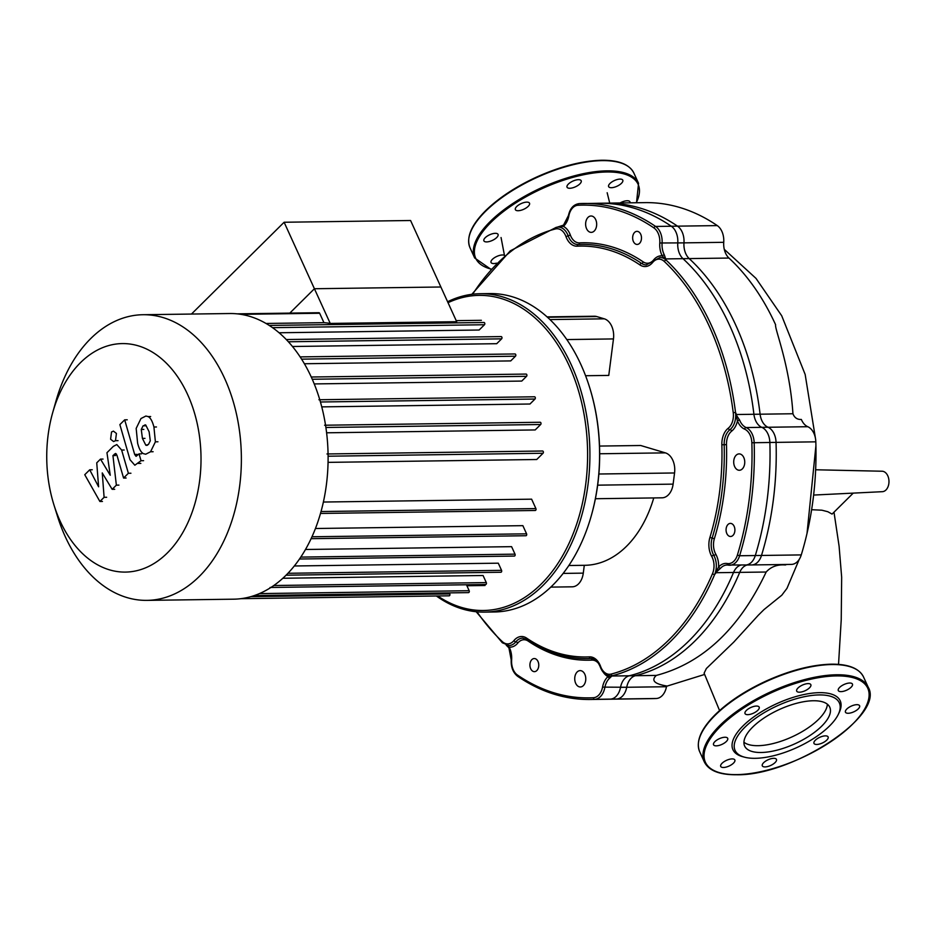 <?xml version="1.0" encoding="UTF-8"?>
<svg xmlns="http://www.w3.org/2000/svg" width="935" height="935" viewBox="0 0 935 935"><rect width="100%" height="100%" fill="white"/><g stroke="black" fill="none" stroke-linecap="round" stroke-linejoin="round"><path stroke-width="1.4" d="M743.921 742.226A46.785 18.829 155.5 0 0 778.352 742.098A46.785 18.829 155.5 0 0 818.604 719.331A46.785 18.829 155.5 0 0 827.358 704.207M752.687 727.103A46.785 18.829 155.5 0 0 744.634 746.025A46.785 18.829 155.5 0 0 777.195 750.115A46.785 18.829 155.5 0 0 821.713 726.144A46.785 18.829 155.5 0 0 829.766 707.222A46.785 18.829 155.5 0 0 797.204 703.132A46.785 18.829 155.5 0 0 752.687 727.103M838.239 714.504L839.069 712.797A58.94 23.714 155.5 0 0 810.82 693.338A58.94 23.714 155.5 0 0 743.091 725.852A58.94 23.714 155.5 0 0 742.729 756.696L744.564 757.186A57.304 23.059 155.5 0 0 829.474 726.039A57.304 23.059 155.5 0 0 838.239 714.504A57.304 23.059 155.5 0 0 810.762 695.593A57.304 23.059 155.5 0 0 744.926 727.208A57.304 23.059 155.5 0 0 744.564 757.186M848.185 713.276A7.772 3.132 155.5 0 0 856.296 710.46A7.772 3.132 155.5 0 0 859.604 705.75A7.772 3.132 155.5 0 0 856.869 704.674A7.772 3.132 155.5 0 0 848.758 707.491A7.772 3.132 155.5 0 0 845.45 712.201A7.772 3.132 155.5 0 0 848.185 713.276M846.362 690.31A7.772 3.132 155.5 0 0 852.451 684.104A7.772 3.132 155.5 0 0 844.387 684.338A7.772 3.132 155.5 0 0 838.298 690.556A7.772 3.132 155.5 0 0 846.362 690.31M809.511 687.821A7.772 3.132 155.5 0 0 810.844 684.677A7.772 3.132 155.5 0 0 805.432 683.999A7.772 3.132 155.5 0 0 798.034 687.973A7.772 3.132 155.5 0 0 796.702 691.129A7.772 3.132 155.5 0 0 802.113 691.806A7.772 3.132 155.5 0 0 809.511 687.821M759.232 707.257A7.772 3.132 155.5 0 0 759.173 707.129A7.772 3.132 155.5 0 0 750.957 707.444A7.772 3.132 155.5 0 0 744.973 713.452A7.772 3.132 155.5 0 0 745.031 713.58A7.772 3.132 155.5 0 0 753.248 713.276A7.772 3.132 155.5 0 0 759.232 707.257M724.964 737.247A7.772 3.132 155.5 0 0 716.853 740.064A7.772 3.132 155.5 0 0 713.545 744.774A7.772 3.132 155.5 0 0 716.28 745.849A7.772 3.132 155.5 0 0 724.403 743.033A7.772 3.132 155.5 0 0 727.699 738.323A7.772 3.132 155.5 0 0 724.964 737.247M726.799 760.213A7.772 3.132 155.5 0 0 720.71 766.419A7.772 3.132 155.5 0 0 728.774 766.174A7.772 3.132 155.5 0 0 734.852 759.968A7.772 3.132 155.5 0 0 726.799 760.213M763.638 762.703A7.772 3.132 155.5 0 0 762.305 765.847A7.772 3.132 155.5 0 0 767.717 766.525A7.772 3.132 155.5 0 0 775.115 762.539A7.772 3.132 155.5 0 0 776.459 759.395A7.772 3.132 155.5 0 0 771.036 758.717A7.772 3.132 155.5 0 0 763.638 762.703M813.929 743.267A7.772 3.132 155.5 0 0 813.976 743.383A7.772 3.132 155.5 0 0 822.192 743.08A7.772 3.132 155.5 0 0 828.176 737.072A7.772 3.132 155.5 0 0 828.129 736.944A7.772 3.132 155.5 0 0 819.913 737.247A7.772 3.132 155.5 0 0 813.929 743.267M620.069 202.965A7.772 3.132 -24.5 0 1 627.21 200.744A7.772 3.132 -24.5 0 1 629.945 201.82A7.772 3.132 -24.5 0 1 630.015 202.837M616.703 186.381A7.772 3.132 -24.5 0 1 608.638 186.626A7.772 3.132 -24.5 0 1 614.727 180.408A7.772 3.132 -24.5 0 1 622.792 180.174A7.772 3.132 -24.5 0 1 616.703 186.381M579.852 183.891A7.772 3.132 -24.5 0 1 572.454 187.877A7.772 3.132 -24.5 0 1 567.042 187.199A7.772 3.132 -24.5 0 1 568.386 184.055A7.772 3.132 -24.5 0 1 575.785 180.069A7.772 3.132 -24.5 0 1 581.196 180.747A7.772 3.132 -24.5 0 1 579.852 183.891M529.572 203.327A7.772 3.132 -24.5 0 1 523.588 209.346A7.772 3.132 -24.5 0 1 515.372 209.65A7.772 3.132 -24.5 0 1 515.325 209.522A7.772 3.132 -24.5 0 1 521.309 203.514A7.772 3.132 -24.5 0 1 529.526 203.199A7.772 3.132 -24.5 0 1 529.572 203.327M495.316 233.318A7.772 3.132 -24.5 0 1 498.051 234.393A7.772 3.132 -24.5 0 1 494.744 239.103A7.772 3.132 -24.5 0 1 486.632 241.92A7.772 3.132 -24.5 0 1 483.898 240.844A7.772 3.132 -24.5 0 1 487.193 236.134A7.772 3.132 -24.5 0 1 495.316 233.318M496.567 263.144A7.772 3.132 -24.5 0 1 491.05 262.49A7.772 3.132 -24.5 0 1 497.139 256.284A7.772 3.132 -24.5 0 1 504.468 255.325M815.928 469.779L882.102 471.228A10.227 6.907 89.2 0 1 887.783 475.798A10.227 6.907 89.2 0 1 888.25 486.142A10.227 6.907 89.2 0 1 882.383 491.681L813.976 495.047M740.801 565.091A16.374 11.056 -90.8 0 0 733.531 572.465A227.567 153.609 89.2 0 1 629.255 675.783A16.374 11.056 -90.8 0 0 620.524 687.354A16.374 11.056 89.2 0 1 610.403 699.123A248.032 167.423 89.2 0 1 606.02 699.263L651.976 698.632A248.032 167.423 -90.8 0 0 656.358 698.492A16.374 11.056 -90.8 0 0 666.48 686.722A16.374 11.056 89.2 0 1 666.632 685.974C654.406 683.906 650.959 680.388 656.288 675.421L629.255 675.783M594.824 203.398A248.032 167.423 89.2 0 1 599.206 203.257A248.032 167.423 89.2 0 1 671.33 226.235A16.374 11.056 89.2 0 1 677.781 242.948A16.374 11.056 -90.8 0 0 682.994 258.679A227.567 153.609 89.2 0 1 753.914 414.287A16.374 11.056 -90.8 0 0 761.815 427.342A16.374 11.056 89.2 0 1 769.867 442.465A248.032 167.423 89.2 0 1 755.305 555.542A16.374 11.056 89.2 0 1 745.452 565.032A16.374 11.056 89.2 0 1 744.085 564.927M811.907 509.715L821.888 510.194L827.837 511.725L832.068 514.086L853.234 493.119M733.531 572.465L766.162 572.021C771.048 566.668 777.452 564.319 785.388 564.974A16.374 11.056 89.2 0 1 786.756 564.459M766.162 572.021C739.293 628.741 702.664 663.207 656.288 675.421M704.102 673.177L706.381 668.513L733.765 642.111L758.262 615.277L763.977 609.608L781.812 595.198L786.978 588.36M682.994 258.679L728.949 258.048A227.567 153.609 89.2 0 1 775.606 324.761C774.402 328.512 789.759 364.463 792.938 413.749C794.481 417.758 797.286 419.663 801.353 419.453A16.374 11.056 89.2 0 0 807.77 426.711A16.374 11.056 -90.8 0 1 815.823 441.834L769.867 442.465M728.949 258.048A16.374 11.056 89.2 0 1 723.737 242.317A16.374 11.056 -90.8 0 0 717.285 225.604A248.032 167.423 -90.8 0 0 645.162 202.626L599.206 203.257M745.452 565.032L791.407 564.401A16.374 11.056 -90.8 0 0 801.26 554.911A248.032 167.423 -90.8 0 0 815.823 441.834M53.949 504.935L57.538 516.412A142.845 96.422 -90.8 0 0 146.924 600.375L233.633 599.183A142.845 96.422 -90.8 0 0 285.9 575.352A142.845 96.422 -90.8 0 0 323.545 414.462A142.845 96.422 -90.8 0 0 229.706 313.529L142.997 314.721A142.845 96.422 -90.8 0 0 90.73 338.563A142.845 96.422 -90.8 0 0 55.96 401.103L52.676 412.686A114.269 77.138 89.2 0 1 80.492 362.651A114.269 77.138 89.2 0 1 187.666 394.628A114.269 77.138 89.2 0 1 167.26 553.029A114.269 77.138 89.2 0 1 53.949 504.935A114.269 77.138 89.2 0 1 52.676 412.686M146.924 600.375A142.845 96.422 -90.8 0 0 199.178 576.544A142.845 96.422 -90.8 0 0 236.824 415.654A142.845 96.422 -90.8 0 0 142.997 314.721M330.23 323.428L314.417 288.74L440.876 286.998L314.417 288.74L284.123 222.249L410.582 220.508L456.689 321.698L330.23 323.428A132.606 89.515 -90.8 0 0 323.942 322.668L319.653 313.26A1.227 0.83 -90.8 0 0 318.952 312.711L237.011 313.844M266.031 323.463L323.942 322.668M279.086 332.767L479.141 330.02L484.47 324.737A1.227 0.83 -90.8 0 0 483.991 322.493L269.257 325.438M292.468 346.499L496.719 343.694L501.616 338.844A1.227 0.83 -90.8 0 0 501.137 336.588L286.285 339.545M304.389 363.75L510.72 360.91L515.477 356.2A1.227 0.83 -90.8 0 0 514.986 353.956L300.135 356.901M314.242 383.923L521.753 381.071L526.557 376.314A1.227 0.83 -90.8 0 0 526.066 374.07L311.261 377.015M321.757 406.877L529.97 404.013L534.995 399.035A1.227 0.83 89.2 0 0 534.516 396.791L318.928 399.748M326.607 432.8L535.194 429.936L540.664 424.513A1.227 0.83 89.2 0 0 540.185 422.269L324.585 425.226M328.056 462.369L536.725 459.506L543.036 453.253A1.227 0.83 89.2 0 0 542.557 451.009L326.969 453.966M320.495 513.444L535.241 510.487A1.227 0.83 -90.8 0 0 535.907 508.582L531.618 499.173L323.381 502.037M311.086 538.689L525.914 535.732A1.227 0.83 -90.8 0 0 526.58 533.827L522.864 525.657L315.434 528.509M299.481 559.013L514.343 556.068A1.227 0.83 -90.8 0 0 515.01 554.151L511.597 546.659L305.476 549.488M286.052 575.2L500.88 572.255A1.227 0.83 -90.8 0 0 501.557 570.35L498.285 563.186L294.303 565.979M314.417 288.74L289.815 313.108L314.417 288.74M273.803 585.52L486.305 582.598L483.068 575.504L282.837 578.262M449.326 592.883L449.793 593.912A1.227 0.83 89.2 0 1 449.116 595.817L240.926 598.68M466.46 584.772L469.171 590.71A1.227 0.83 89.2 0 1 468.493 592.615L254.32 595.56M486.305 582.598A1.227 0.83 89.2 0 1 485.639 584.504L270.051 587.472M585.684 680.423A8.181 5.528 -90.8 0 0 580.144 670.617A8.181 5.528 -90.8 0 0 574.826 677.174A8.181 5.528 -90.8 0 0 580.366 686.98A8.181 5.528 -90.8 0 0 585.684 680.423M596.577 225.802A8.181 5.528 -90.8 0 0 591.037 215.997A8.181 5.528 -90.8 0 0 585.719 222.565A8.181 5.528 -90.8 0 0 591.259 232.371A8.181 5.528 -90.8 0 0 596.577 225.802M744.657 463.702A8.181 5.528 -90.8 0 0 739.117 453.896A8.181 5.528 -90.8 0 0 733.8 460.464A8.181 5.528 -90.8 0 0 739.34 470.27A8.181 5.528 -90.8 0 0 744.657 463.702M538.689 666.386A6.545 4.418 -90.8 0 0 534.247 658.544A6.545 4.418 -90.8 0 0 529.993 663.803A6.545 4.418 -90.8 0 0 534.434 671.646A6.545 4.418 -90.8 0 0 538.689 666.386M641.41 239.185A6.545 4.418 -90.8 0 0 636.969 231.342A6.545 4.418 -90.8 0 0 632.726 236.59A6.545 4.418 -90.8 0 0 637.156 244.444A6.545 4.418 -90.8 0 0 641.41 239.185M734.828 531.232A6.545 4.418 -90.8 0 0 730.399 523.39A6.545 4.418 -90.8 0 0 726.144 528.649A6.545 4.418 -90.8 0 0 730.574 536.491A6.545 4.418 -90.8 0 0 734.828 531.232M591.306 515.688L591.493 515.021A157.571 106.368 -90.8 0 0 597.804 483.956A157.571 106.368 -90.8 0 0 589.74 387.826L589.529 387.16A159.207 107.467 89.2 0 1 597.687 484.295A159.207 107.467 89.2 0 1 591.306 515.688A159.207 107.467 89.2 0 1 494.288 611.981L484.622 612.109A159.207 107.467 -90.8 0 0 588.021 484.423A159.207 107.467 -90.8 0 0 480.251 293.719A159.207 107.467 -90.8 0 0 447.596 301.736M480.251 293.719L489.917 293.578A159.207 107.467 89.2 0 1 589.529 387.16M436.376 595.992A159.207 107.467 -90.8 0 0 484.622 612.109M448.029 302.695A157.571 106.368 89.2 0 1 585.731 484.12A157.571 106.368 89.2 0 1 437.697 595.969M547.068 316.883L594.368 316.229A17.064 11.524 89.2 0 1 596.752 316.568L604.302 318.823A17.064 11.524 89.2 0 1 613.465 338.926L608.767 375.414L585.579 375.73M599.534 446.065L640.709 445.504L665.393 452.867A17.064 11.524 89.2 0 1 674.556 472.97L673.118 484.131A17.064 11.524 89.2 0 1 662.038 497.817L595.396 498.729M584.293 565.301L583.288 573.132A17.064 11.524 89.2 0 1 572.208 586.818L550.785 587.11M653.764 497.923A113.778 76.81 89.2 0 1 584.854 565.301L568.831 565.511M715.789 572.489L720.499 568.316A1.636 0.97 -138.3 0 1 718.618 567.031L714.644 574.534L716.116 572.711L739.714 572.384A16.374 11.056 89.2 0 1 746.995 565.009M727.29 563.524A1.636 1.204 -80.4 0 0 728.388 565.137A16.374 11.056 -90.8 0 0 729.744 565.243A16.374 11.056 -90.8 0 0 739.608 555.752A248.032 167.423 -90.8 0 0 754.171 442.687A16.374 11.056 -90.8 0 0 746.118 427.552A16.374 11.056 89.2 0 1 739.608 420.072A1.636 0.596 158.2 0 0 737.446 420.914A18.01 12.155 -90.8 0 0 744.611 429.142A14.738 9.946 89.2 0 1 751.857 442.758A246.396 166.313 89.2 0 1 737.388 555.086A14.738 9.946 89.2 0 1 727.29 563.524A18.01 12.155 -90.8 0 0 718.618 567.031A18.01 12.155 -90.8 0 0 715.813 554.256A1.636 0.76 -29.3 0 1 713.756 555.308A16.374 11.056 89.2 0 1 712.143 538.092A207.102 139.794 -90.8 0 0 724.169 444.709A16.374 11.056 89.2 0 1 729.943 429.691A16.374 11.056 -90.8 0 0 735.529 412.405L737.446 420.914A18.01 12.155 -90.8 0 1 731.673 431.128A1.636 1.075 51.8 0 0 729.943 429.691A1.636 1.075 51.8 0 1 728.201 428.265A18.01 12.155 -90.8 0 0 721.855 444.779L726.483 444.639A14.738 9.946 89.2 0 1 731.673 431.128M739.608 420.072L736.114 414.754M568.854 215.856A14.738 9.946 89.2 0 1 577.97 205.268A246.396 166.313 89.2 0 1 653.962 227.953A14.738 9.946 89.2 0 1 659.783 242.995A18.01 12.155 -90.8 0 0 662.237 255.874L665.077 258.878A1.636 1.379 -25.2 0 1 665.591 258.913L689.188 258.586A227.567 153.609 89.2 0 1 760.097 414.193L736.499 414.521L735.529 412.405A227.567 153.609 -90.8 0 0 666.117 260.082L664.317 254.881A16.374 11.056 89.2 0 1 662.085 243.17A16.374 11.056 -90.8 0 0 655.622 226.445A248.032 167.423 -90.8 0 0 583.498 203.468A248.032 167.423 -90.8 0 0 579.127 203.62A1.636 1.204 -93 0 1 579.127 203.62C573.552 204.438 569.999 208.411 568.445 215.541L563.513 225.125A1.636 1.052 -131 0 0 563.373 226.375A18.01 12.155 -90.8 0 0 568.854 215.856L568.445 215.541M720.499 568.316A16.374 11.056 89.2 0 1 727.021 565.032L751.635 564.939A16.374 11.056 -90.8 0 0 761.499 555.46A248.032 167.423 -90.8 0 0 776.062 442.384A16.374 11.056 -90.8 0 0 768.009 427.248A16.374 11.056 89.2 0 1 760.097 414.193M611.338 675.982A1.636 1.531 65.2 0 0 611.841 676.028L608.03 676.613A1.636 1.052 49 0 0 609.807 678.004L611.841 676.028L635.438 675.701A227.567 153.609 89.2 0 0 739.714 572.384M603.075 671.996A18.01 12.155 -90.8 0 0 608.03 676.613A18.01 12.155 -90.8 0 0 602.549 687.12A14.738 9.946 89.2 0 1 593.433 697.72A246.396 166.313 89.2 0 1 517.441 675.035A14.738 9.946 89.2 0 1 511.632 659.981A18.01 12.155 -90.8 0 0 509.166 647.102A1.636 0.713 152.7 0 0 508.921 647.838L511.2 659.853C510.907 667.216 513.081 672.721 517.721 676.367C540.781 692.017 564.985 699.719 590.324 699.485A248.032 167.423 -90.8 0 0 594.695 699.333A16.374 11.056 -90.8 0 0 604.828 687.564A16.374 11.056 89.2 0 1 609.807 678.004M502.878 642.941A1.636 1.005 -46.6 0 1 502.34 642.754L508.967 645.536A16.374 11.056 -90.8 0 0 515.84 641.831A1.636 0.947 -140.8 0 1 517.756 643.081A18.01 12.155 -90.8 0 1 509.166 647.102L506.338 645.15M472.642 294.221A225.931 152.51 89.2 0 1 555.413 228.97A14.738 9.946 89.2 0 1 565.979 236.602A18.01 12.155 -90.8 0 0 577.199 246.185A1.636 1.204 -92.8 0 1 578.321 244.538A16.374 11.056 89.2 0 1 578.099 244.538A16.374 11.056 89.2 0 1 568.153 235.819A16.374 11.056 -90.8 0 0 558.218 227.1A16.374 11.056 -90.8 0 0 556.418 227.345L558.359 227.03A1.636 0.655 -99.6 0 1 558.475 226.971A1.636 0.655 -99.6 0 1 558.557 226.971L564.015 224.938M558.359 227.03L563.373 226.375A18.01 12.155 -90.8 0 1 570.338 235.036A14.738 9.946 89.2 0 0 579.513 242.878A208.739 140.904 -90.8 0 1 643.198 261.882A14.738 9.946 89.2 0 0 653.647 259.907A18.01 12.155 -90.8 0 1 662.237 255.874A1.636 0.713 -27.3 0 1 664.317 254.881M665.077 258.878L666.117 260.082A16.374 11.056 -90.8 0 0 660.016 257.487L646.272 264.885A16.374 11.056 89.2 0 1 641.539 263.389A207.102 139.794 -90.8 0 0 581.652 244.432A207.102 139.794 -90.8 0 0 578.356 244.526A1.636 1.204 -92.8 0 0 578.321 244.538L578.099 244.538M689.188 258.586A16.374 11.056 89.2 0 1 683.976 242.866A16.374 11.056 -90.8 0 0 677.513 226.153A248.032 167.423 -90.8 0 0 605.389 203.175L579.092 203.62A1.636 1.204 -93 0 0 577.97 205.268M518.189 676.496A248.032 167.423 -90.8 0 0 590.324 699.485L612.215 699.181A248.032 167.423 -90.8 0 0 616.586 699.029A16.374 11.056 -90.8 0 0 626.719 687.26A16.374 11.056 89.2 0 1 635.438 675.701M143.078 425.822L145.743 425.016L149.121 431.771L150.29 440.794L148.455 444.464L145.825 445.224L142.424 438.41L141.267 429.457L143.078 425.822L145.626 425.787M144.96 424.841L145.743 425.016M146.631 445.411L147.461 445.2M137.62 443.167L136.171 428.417L140.975 418.529L145.883 416.04L148.116 416.578C150.523 417.793 152.452 421.264 153.924 427.014L155.397 441.823L150.558 451.757L145.708 454.223L143.452 453.662C141.045 452.458 139.105 448.964 137.62 443.167M150.664 416.542L148.116 416.578M130 459.704L119.879 424.607L124.682 419.838L134.663 454.433L136.066 456.327L139.058 453.849L141.033 460.71L134.839 465.221L130 459.704M127.23 419.803L124.682 419.838M141.606 453.814L139.058 453.849M143.581 460.675L141.033 460.71M116.431 433.454L115.496 440.689L113.591 441.565L110.599 439.228L111.522 431.982L113.439 431.117L116.431 433.454M102.254 472.923L104.101 497.303L99.893 501.476L84.758 474.711L89.713 469.802L98.607 486.796L96.737 462.837L100.501 459.108L110.248 475.26L106.952 452.715L113.322 446.381L116.805 444.557L121.632 450.051L128.375 473.274L123.572 478.042L116.98 455.333L115.589 453.452L112.936 455.59L116.361 485.148L112.153 489.321L102.254 472.923M106.648 497.268L104.101 497.303M102.441 501.44L99.893 501.476M92.261 469.767L89.713 469.802M103.049 459.073L100.501 459.108M130.923 473.239L128.375 473.274M126.12 478.007L123.572 478.042M115.484 455.555L112.936 455.59M118.909 485.113L116.361 485.148M114.701 489.285L112.153 489.321M191.465 314.055L284.123 222.249M863.543 677.01A90.041 36.231 155.5 0 0 831.869 664.54A90.041 36.231 155.5 0 0 715.181 715.263A90.041 36.231 155.5 0 0 699.672 751.693C695.64 741.432 700.853 729.055 715.31 714.562C728.388 701.846 745.335 690.673 766.139 681.042C790.017 670.325 811.779 664.703 831.402 664.177C848.419 664.037 859.136 668.315 863.543 677.01L868.206 687.237A90.041 36.231 155.5 0 0 836.533 674.778A90.041 36.231 155.5 0 0 719.833 725.49A90.041 36.231 155.5 0 0 704.324 761.92L699.672 751.693M852.404 724.356A89.222 35.904 155.5 0 0 836.381 675.912A89.222 35.904 155.5 0 0 720.756 726.168A89.222 35.904 155.5 0 0 736.768 774.612A89.222 35.904 155.5 0 0 852.404 724.356M831.098 664.317A89.222 35.904 155.5 0 0 701.612 732.97M636.256 202.743A89.222 35.904 155.5 0 0 606.733 171.982A89.222 35.904 155.5 0 0 498.624 215.401A89.222 35.904 155.5 0 0 490.992 269.046M633.883 173.08A90.041 36.231 155.5 0 0 602.222 160.621A90.041 36.231 155.5 0 0 485.522 211.333A90.041 36.231 155.5 0 0 470.013 247.763C465.969 237.42 471.287 224.938 485.978 210.328C498.893 197.858 515.536 186.883 535.907 177.381C559.983 166.488 581.932 160.785 601.743 160.247C618.771 160.107 629.477 164.385 633.883 173.08L638.547 183.307A90.041 36.231 155.5 0 0 606.873 170.848A90.041 36.231 155.5 0 0 490.185 221.56A90.041 36.231 155.5 0 0 474.676 257.99L490.817 269.245M601.45 160.388A89.222 35.904 155.5 0 0 471.965 229.04M620.524 687.354L666.48 686.722M656.358 698.492L610.403 699.123M723.737 242.317L677.781 242.948M792.938 413.749L753.914 414.287M761.815 427.342L807.77 426.711M801.26 554.911L755.305 555.542M717.285 225.604L671.33 226.235M250.86 596.647L449.793 593.912M312.267 379.259L526.557 376.314M325.894 427.47L540.664 424.513M328.103 456.21L543.036 453.253M320.436 401.992L534.995 399.035M287.933 573.284L501.557 570.35M300.778 557.096L515.01 554.151M311.963 536.772L526.58 533.827M321.032 511.538L535.907 508.582M240.926 314.347L319.653 313.26M301.596 359.145L515.477 356.2M288.377 341.778L501.616 338.844M272.529 327.659L484.47 324.737M259.439 593.596L469.171 590.71M599.686 453.767L665.393 452.867M598.867 474.01L674.556 472.97M597.652 485.16L673.118 484.131M547.478 317.245L596.752 316.568M566.82 339.569L613.465 338.926M549.955 319.571L604.302 318.823M563.139 573.412L583.288 573.132M727.021 565.032A16.374 11.056 89.2 0 1 728.096 565.091M761.499 555.46L739.608 555.752L737.388 555.086M776.062 442.384L751.857 442.758M768.009 427.248L746.118 427.552A1.636 1.157 113.3 0 0 744.611 429.142M602.549 687.12L626.719 687.26M593.433 697.72A1.636 1.204 87 0 0 594.695 699.333L616.586 699.029M517.441 675.035A1.636 1.087 124.3 0 0 517.721 676.367M517.756 643.081A14.738 9.946 89.2 0 1 528.205 641.094A208.739 140.904 -90.8 0 0 591.89 660.11A14.738 9.946 89.2 0 1 598.482 663.359M600.597 666.445L600.27 666.994C602.456 672.674 605.95 675.643 610.777 675.923A16.374 11.056 -90.8 0 0 612.565 675.678A1.636 1.192 -104.5 0 1 611.163 674.077A14.738 9.946 89.2 0 1 600.597 666.445A18.01 12.155 -90.8 0 0 589.377 656.861A205.466 138.696 89.2 0 1 526.697 638.161A18.01 12.155 -90.8 0 0 513.923 640.58A14.738 9.946 89.2 0 1 502.259 641.574A225.931 152.51 89.2 0 1 477.014 611.817M653.962 227.953A1.636 1.087 -55.7 0 1 655.622 226.445L677.513 226.153M659.783 242.995L683.976 242.866M565.979 236.602L570.338 235.036M578.391 244.526A1.636 1.204 87.2 0 0 579.513 242.878M577.199 246.185A205.466 138.696 89.2 0 1 639.879 264.897A1.636 1.087 -55.8 0 1 641.539 263.389A1.636 1.087 124.2 0 0 643.198 261.882M526.697 638.161A1.636 1.087 -55.8 0 0 527.445 639.622A207.102 139.794 -90.8 0 0 587.344 658.591A207.102 139.794 -90.8 0 0 590.639 658.485A16.374 11.056 89.2 0 1 590.897 658.474C594.824 658.532 597.944 661.372 600.27 666.994M589.377 656.861A1.636 1.204 -92.8 0 0 590.639 658.485A1.636 1.204 -92.8 0 1 591.89 660.11M527.913 639.762A1.636 1.087 -55.8 0 1 528.205 641.094M513.923 640.58A1.636 0.947 -140.8 0 0 515.84 641.831A16.374 11.056 89.2 0 1 522.712 638.126L526.978 639.493C546.157 652.42 566.283 658.789 587.344 658.591M612.565 675.678A227.567 153.609 -90.8 0 0 714.644 574.534A16.374 11.056 -90.8 0 0 713.756 555.308A1.636 0.76 150.7 0 0 711.699 556.36A14.738 9.946 89.2 0 1 712.505 573.669A225.931 152.51 89.2 0 1 611.163 674.077M715.813 554.256A14.738 9.946 89.2 0 1 714.352 538.759L709.922 537.426A18.01 12.155 -90.8 0 0 711.699 556.36M714.352 538.759A208.739 140.904 -90.8 0 0 726.483 444.639M555.413 228.97A1.636 1.192 -104.5 0 1 556.418 227.345M476.195 611.735L502.34 642.754A1.636 1.005 -46.6 0 1 502.259 641.574M639.879 264.897A18.01 12.155 -90.8 0 0 652.653 262.466A1.636 0.947 -140.8 0 1 652.583 261.414M652.653 262.466A14.738 9.946 89.2 0 1 664.317 261.473A1.636 1.005 -46.6 0 1 666.117 260.082M664.317 261.473A225.931 152.51 89.2 0 1 733.239 412.709L735.529 412.405M733.239 412.709A14.738 9.946 89.2 0 1 728.201 428.265M714.644 574.534A1.636 0.666 -156.9 0 1 712.505 573.669M721.855 444.779A205.466 138.696 89.2 0 1 709.922 537.426M144.972 438.375L142.424 438.41M143.815 429.422L141.267 429.457M156.472 426.979L153.924 427.014M157.945 441.787L155.397 441.823M153.106 451.722L150.558 451.757M137.211 454.398L134.663 454.433M140.846 463.386L138.298 463.421M118.044 440.654L115.496 440.689M124.18 450.016L121.632 450.051M116.478 454.083L114.432 454.106M704.324 761.92C708.73 770.615 719.447 774.893 736.464 774.753C792.155 776.12 885.281 715.427 868.206 687.237M470.013 247.763L474.676 257.99M636.513 202.743L638.547 183.307M666.573 686.255L704.593 674.451M786.943 588.431L799.226 559.387M807.022 533.406L815.928 445.574M815.647 439.543L805.164 374.456L781.707 315.761L755.994 278.385L724.286 249.353M504.514 255.652L501.055 237.537M607.166 192.727L609.725 203.105M704.102 673.165L719.576 710.565M838.531 664.388L841.231 619.73L841.664 577.211L839.092 546.157L833.997 512.17M456.21 320.647L481.373 320.308M466.904 585.742L485.02 585.497M508.909 647.826L506.174 645.103M563.513 225.125L557.178 227.193M558.218 227.1L556.208 227.369L510.265 250.849L471.824 294.315M581.652 244.432L578.321 244.538"/></g></svg>
